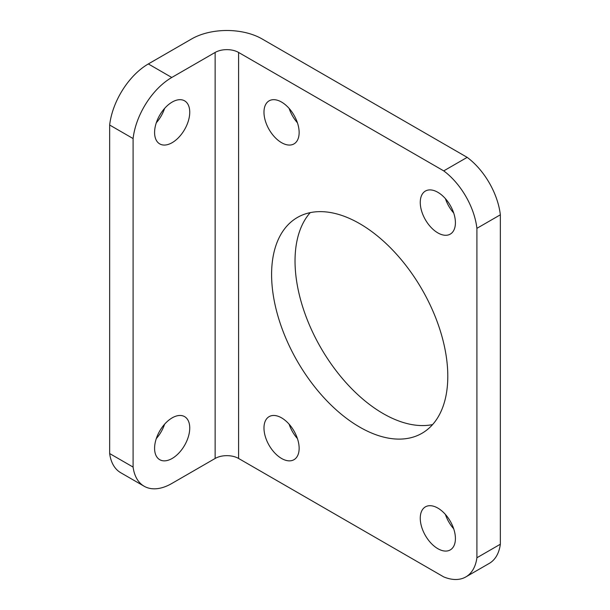 <?xml version="1.0" encoding="UTF-8"?>
<svg xmlns="http://www.w3.org/2000/svg" width="610" height="610" viewBox="0 0 610 610"><rect width="100%" height="100%" fill="white"/><g stroke="black" fill="none" stroke-linecap="round" stroke-linejoin="round"><path stroke-width="0.91" d="M133.094 467.077L133.094 138.561A55.251 31.903 -60 0 1 171.776 77.478L215.139 52.445A16.577 9.569 0 0 1 238.586 52.445L443.737 170.884L467.176 157.357L262.025 38.91A49.73 28.708 0 0 0 191.7 38.91L148.337 63.943A55.251 31.903 120 0 0 109.655 125.027L109.655 453.55A55.251 31.903 120 0 0 120.704 472.704L144.151 486.239A55.251 31.903 -60 0 1 133.094 467.077L109.655 453.55M238.586 52.445L238.586 458.461L443.737 576.908A55.251 31.903 60 0 0 465.849 576.915L489.296 563.381A55.251 31.903 -120 0 0 500.345 544.227L500.345 214.804A55.251 31.903 -120 0 0 467.176 157.357M238.586 458.461A16.577 9.569 0 0 0 215.139 458.461L171.776 483.501A55.251 31.903 -60 0 1 144.151 486.239M445.414 198.646A24.865 14.358 -120 0 0 453.703 213.004M289.132 424.217A24.865 14.358 -120 0 0 297.421 438.575M289.132 108.42A24.865 14.358 -120 0 0 297.421 122.778M445.414 514.443A24.865 14.358 -120 0 0 453.703 528.794M310.231 212.638A124.593 71.934 -120 0 0 305.29 314.539A124.593 71.934 -120 0 0 383.141 413.572A124.593 71.934 -120 0 0 432.604 424.583M437.835 192.295A24.865 14.358 60 0 1 454.076 214.202A24.865 14.358 60 0 1 450.264 234.126A24.865 14.358 60 0 1 425.406 219.768A24.865 14.358 60 0 1 425.406 191.06A24.865 14.358 60 0 1 437.835 192.295M281.561 417.858A24.865 14.358 60 0 1 297.802 439.772A24.865 14.358 60 0 1 293.989 459.696A24.865 14.358 60 0 1 269.124 445.338A24.865 14.358 60 0 1 269.124 416.63A24.865 14.358 60 0 1 281.561 417.858M281.561 102.068A24.865 14.358 60 0 1 297.802 123.975A24.865 14.358 60 0 1 293.989 143.899A24.865 14.358 60 0 1 269.124 129.549A24.865 14.358 60 0 1 269.124 100.833A24.865 14.358 60 0 1 281.561 102.068M437.835 508.084A24.865 14.358 60 0 1 454.076 529.991A24.865 14.358 60 0 1 450.264 549.915A24.865 14.358 60 0 1 425.406 535.565A24.865 14.358 60 0 1 425.406 506.857A24.865 14.358 60 0 1 437.835 508.084M359.694 223.649A124.593 71.934 60 0 1 441.091 333.441A124.593 71.934 60 0 1 421.99 433.275A124.593 71.934 60 0 1 297.398 361.341A124.593 71.934 60 0 1 297.398 217.473A124.593 71.934 60 0 1 359.694 223.649M443.737 170.884A55.251 31.903 60 0 1 476.906 228.331L476.906 557.754A55.251 31.903 60 0 1 465.849 576.915M156.297 122.778A24.865 14.358 120 0 0 164.586 108.42M156.297 438.575A24.865 14.358 120 0 0 164.586 424.217M133.094 138.561L109.655 125.027M172.165 142.671A24.865 14.358 -60 0 1 159.736 143.899A24.865 14.358 -60 0 1 159.736 115.191A24.865 14.358 -60 0 1 184.594 100.833A24.865 14.358 -60 0 1 188.406 120.757A24.865 14.358 -60 0 1 172.165 142.671M172.165 458.461A24.865 14.358 -60 0 1 159.736 459.696A24.865 14.358 -60 0 1 159.736 430.98A24.865 14.358 -60 0 1 184.594 416.63A24.865 14.358 -60 0 1 188.406 436.554A24.865 14.358 -60 0 1 172.165 458.461M476.906 228.331L500.345 214.804M476.906 557.754L500.345 544.227M171.776 77.478L148.337 63.943M215.139 52.445L215.139 458.461"/></g></svg>
